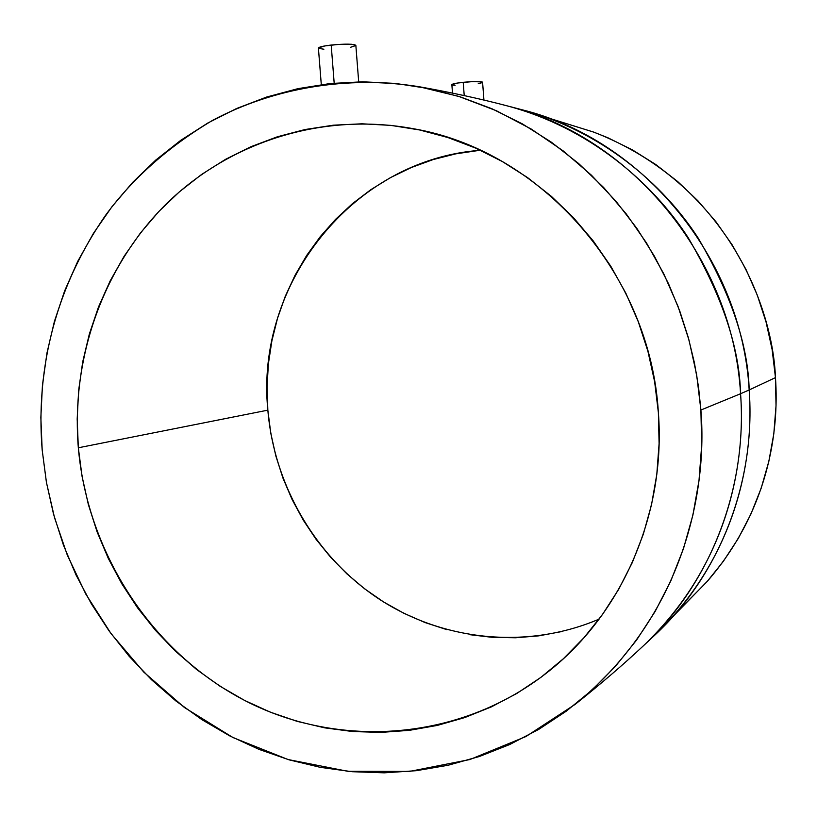 <?xml version="1.0" encoding="UTF-8"?>
<svg xmlns="http://www.w3.org/2000/svg" width="817" height="817" viewBox="0 0 817 817"><rect width="100%" height="100%" fill="white"/><g stroke="black" fill="none" stroke-linecap="round" stroke-linejoin="round"><path stroke-width="1.23" d="M483.93 100.072L482.581 82.211C480.907 81.261 474.442 81.291 463.219 82.313L464.219 95.599L463.219 82.313C456.049 83.109 452.271 83.885 451.862 84.651L457.816 82.997L472.185 81.629L482.081 81.884L482.438 82.435L481.734 82.772L478.272 83.589M358.694 81.823L355.844 45.343C353.547 43.852 345.325 43.75 331.191 45.047L334.184 83.14L331.191 45.047C323.062 46.018 318.804 47.029 318.405 48.08L321.295 84.611M447.042 629.713L425.075 622.564L403.904 613.301L383.714 602.027L364.678 588.853L346.97 573.922L330.722 557.368L316.087 539.332L303.178 520.01L292.108 499.544L282.968 478.139L275.85 455.978L270.784 433.245L267.843 410.154L78.33 447.787C70.936 357.713 103.279 266.087 166.607 203.596C230.21 141.566 323.021 111.96 413.29 128.698C541.405 150.583 650.352 273.92 658.379 412.616L654.642 381.743L647.932 351.351L638.302 321.755L625.883 293.283L610.789 266.23L593.203 240.892L573.33 217.516L551.373 196.356L527.598 177.616L502.251 161.48L475.617 148.091L447.982 137.562L419.642 129.974L390.883 125.379L362.002 123.796L333.285 125.195L305.017 129.535L277.463 136.745L250.89 146.723L225.523 159.346L201.605 174.45L179.321 191.883L158.876 211.46L140.442 232.968L124.153 256.211L110.132 280.966L98.5 306.988L89.339 334.051L82.701 361.911L78.646 390.322L77.186 419.029L78.33 447.787L82.057 476.352L88.338 504.477L97.121 531.928L108.314 558.46L121.845 583.849L137.593 607.879L155.444 630.316L175.236 650.986L196.815 669.674L219.998 686.209L244.6 700.435L270.417 712.199L297.204 721.38L324.747 727.855L352.801 731.552L381.09 732.389L409.358 730.347L437.35 725.404L464.771 717.571L491.354 706.889L516.844 693.439L540.946 677.334L563.424 658.686L584.022 637.668L602.507 614.476L618.683 589.333L632.348 562.474L643.336 534.175L651.527 504.722L656.797 474.432L659.094 443.621L658.379 412.616C666.029 512.198 623.259 611.494 550.26 670.073C464.781 739.181 345.305 750.006 249.736 703.018C154.158 655.694 87.705 555.448 78.33 447.787L267.843 410.154C274.236 486.575 316.73 558.624 380.742 600.138C444.908 641.274 528.088 649.454 599.106 619.123M575.546 704.07C600.863 683.9 623.606 664.364 643.755 645.471L643.745 645.481C729.622 563.158 745.645 460.461 740.57 393.733L700.894 410.032C707.348 488.066 685.78 614.016 575.209 704.336L525.923 736.546L469.867 759.544L409.48 771.422L347.817 771.299L288.044 759.524L232.947 737.547L184.509 707.573L143.802 672.125L111.041 633.614L85.805 594.082L67.29 555.07L54.514 517.661L46.457 482.51L42.178 449.973L40.85 417.487L42.453 385.052L46.977 352.944L54.402 321.438L64.676 290.801L77.748 261.328L93.495 233.264L111.837 206.875L132.62 182.426L155.679 160.142L180.833 140.258L207.875 122.979L236.573 108.518L266.679 97.029L297.919 88.665L330.007 83.559L362.636 81.792L395.489 83.426L428.231 88.481L460.533 96.957L492.048 108.804L522.451 123.929L551.393 142.209L578.579 163.482L603.681 187.542L626.414 214.136L646.533 243.017L663.792 273.858L678.008 306.344L688.997 340.117L696.656 374.809L700.894 410.032L701.67 445.418L698.995 480.57L692.898 515.108L683.472 548.667L670.828 580.887L655.152 611.443L636.617 640.017L615.436 666.335L591.886 690.151L566.201 711.229L538.689 729.418L509.645 744.553L479.365 756.511L448.165 765.243L416.364 770.686L384.276 772.831L352.188 771.708L320.417 767.367L289.238 759.881L258.938 749.352L229.771 735.913L201.983 719.706L175.818 700.904L151.472 679.703L129.157 656.286L109.039 630.877L91.29 603.702L76.042 574.994L63.409 545.021L53.503 514.016L46.406 482.244L42.178 449.973C37.184 388.453 45.65 301.687 105.628 215.218C132.732 178.269 168.455 146.611 212.818 120.222C273.562 88.022 347.644 75.133 418.947 86.694L458.674 96.375L496.379 110.724L531.377 129.137L563.168 150.89L591.437 175.206L616.038 201.329L636.994 228.556L654.437 256.262L668.602 283.918L679.785 311.103L688.282 337.513L694.43 362.891L698.535 387.095L700.894 410.032L740.57 393.733C747.586 488.78 710.096 584.022 643.755 645.471L654.734 635.207C719.45 575.25 756.001 482.479 749.179 389.954C754.111 454.916 738.486 554.906 654.734 635.207L707.461 581.153C768.307 510.717 779.306 431.805 775.466 377.617C772.851 307.989 727.916 184.264 593.867 132.16L521.777 109.692C600.924 130.812 662.812 183.559 698.024 237.839C731.062 294.151 748.117 344.856 749.179 389.954L775.466 377.617L749.179 389.954C741.601 258.417 643.245 139.595 521.777 109.692L507.234 105.883C631.745 136.521 732.757 258.601 740.57 393.733L749.179 389.954L740.57 393.733C739.456 347.399 721.942 295.305 688.026 237.451C651.874 181.691 588.373 127.534 507.234 105.883C480.508 98.837 451.198 92.464 419.315 86.755M687.097 601.863L706.174 582.603M707.389 581.234L723.311 561.381L738.302 538.413L750.986 513.913L761.209 488.127L768.848 461.319L773.811 433.776L776.027 405.773L775.466 377.617L772.136 349.594L766.06 322.021L757.298 295.182L745.952 269.365L732.155 244.845L716.049 221.877L697.81 200.696L677.65 181.527L655.785 164.544L632.46 149.919L607.93 137.787L593.469 132.017M561.606 631.592L538.771 635.851L515.68 637.771L492.549 637.372L469.601 634.666M480.488 150.287C352.566 159.621 255.037 284.183 267.843 410.154L267.047 386.901L268.405 363.688L271.908 340.72L277.545 318.211L285.256 296.357L295.008 275.349L306.702 255.394L320.254 236.664L335.552 219.365L352.464 203.637L370.857 189.656L390.567 177.565L411.421 167.495L433.224 159.55L455.784 153.841L478.874 150.44M355.844 45.354L351.361 44.251L338.493 44.414L324.809 45.946L318.446 47.917M318.569 48.346L323.879 49.224M350.626 47.263L355.783 45.538M455.089 85.295L452.414 84.988M452.506 93.118L451.862 84.651"/></g></svg>
